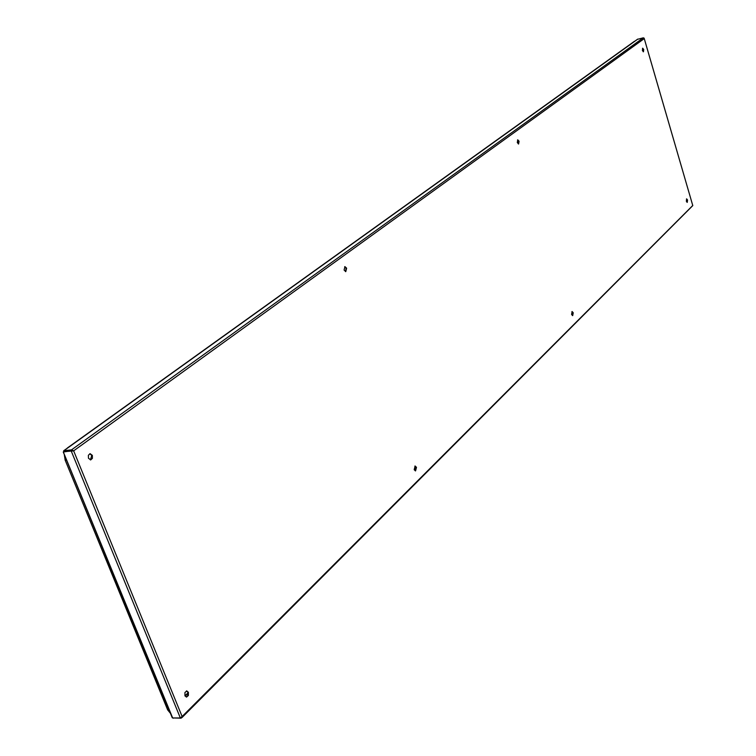 <?xml version="1.0" encoding="UTF-8"?>
<svg xmlns="http://www.w3.org/2000/svg" width="756" height="756" viewBox="0 0 756 756"><rect width="100%" height="100%" fill="white"/><g stroke="black" fill="none" stroke-linecap="round" stroke-linejoin="round"><path stroke-width="1.13" d="M642.487 48.318L643.309 49.603L643.214 51.767M643.715 49.509L642.676 48.195L642.392 50.482L643.441 51.795L643.715 49.509M686.457 198.97L687.147 200.094L687.024 202.343M687.554 200.019L686.646 198.866L686.335 201.228L687.242 202.381L687.554 200.019M517.548 139.926L518.616 141.353L518.361 143.99M519.079 141.259L517.765 139.832L517.293 142.572L518.597 143.999L519.079 141.259M571.905 311.623L572.774 312.833L572.472 315.592M573.228 312.767L572.122 311.529L571.593 314.373L572.698 315.611L573.228 312.767M344.679 266.717L346.116 268.276L345.52 271.621M346.626 268.191L344.934 266.632L344.093 270.062L345.785 271.621L346.626 268.191M414.883 466.083L415.989 467.388L415.309 470.893M416.49 467.34L415.138 466.017L414.203 469.599L415.554 470.912L416.49 467.34M89.822 453.732L91.769 455.433L90.408 459.922M92.345 455.367L90.125 453.676L88.386 455.254L88.461 458.221L90.673 459.922L92.412 458.334L92.345 455.367M186.448 690.946L187.828 692.298L188.112 693.961L187.573 695.992L186.307 697.041M188.395 692.288L186.77 690.918L184.936 692.524L184.936 695.7L186.552 697.07L188.395 695.463L188.395 692.288M644.14 38.187L643.318 37.819L71.508 449.867L73.653 450.841L71.262 451.086L180.334 717.954L182.12 716.527L181.138 718.191L173.37 717.964M73.304 450.86L63.901 451.729M180.334 717.954L172.661 717.964L63.334 452.022L71.763 450.727M171.99 717.113L172.661 717.964M181.922 717.633L692.798 205.594M572.878 313.23L571.621 314.468M416.121 467.851L414.241 469.703M187.998 692.855L184.993 695.822M572.935 313.56L571.734 314.742M416.187 468.229L414.382 470.015M188.083 693.318L185.182 696.182M173.464 718.2L172.907 717.964M63.693 451.852L63.665 450.774L71.508 449.867L72.945 450.85M643.318 37.819L637.412 39.34M71.792 450.576L64.109 451.445L63.825 450.746L637.828 39.085M65.734 458.032L169.703 711.538M182.12 716.527L692.751 205.5L644.244 38.603L73.653 450.841L182.12 716.527M634.171 41.495L634.804 41.202M67.378 447.977L634.435 41.306L68.352 447.41M167.482 709.459L168.853 709.941M65.044 459.837L168.002 709.941L170.355 713.144M64.581 455.225L65.507 460.13L66.358 460.035M66.443 448.78L66.944 448.421M63.268 452.031L172.292 717.85M644.254 38.575L692.761 205.5M637.695 39.132L63.665 450.774M64.269 454.479L65.158 460.13L167.652 709.884L170.421 713.295"/></g></svg>
